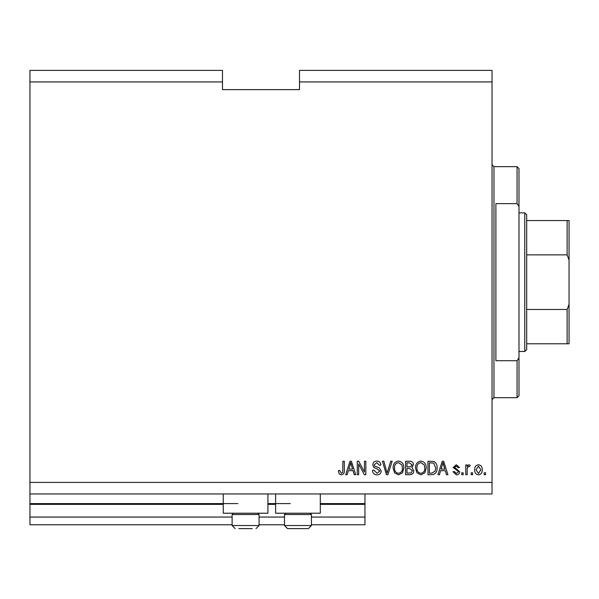<?xml version="1.0" encoding="UTF-8"?>
<svg xmlns="http://www.w3.org/2000/svg" width="599" height="599" viewBox="0 0 599 599"><rect width="100%" height="100%" fill="white"/><g stroke="black" fill="none" stroke-linecap="round" stroke-linejoin="round"><path stroke-width="0.9" d="M29.95 81.936L222.484 81.936L222.484 70.383L29.95 70.383L29.95 524.769L232.113 524.769M259.067 524.769L284.48 524.769M311.435 524.769L364.963 524.769L364.963 517.064L311.435 517.064M29.95 517.064L232.113 517.064M259.067 517.064L284.48 517.064M320.293 504.358L364.963 504.358L364.963 517.064M364.963 504.358L364.963 503.587L320.293 503.587M29.95 503.587L237.885 503.587M267.925 503.587L290.26 503.587M364.963 493.958L364.963 503.587M267.925 493.958L267.925 513.216L223.255 513.216L223.255 493.958M275.622 493.958L275.622 513.216L320.293 513.216L320.293 493.958M222.484 81.936L222.484 89.633L299.5 89.633L299.5 70.383L492.034 70.383L492.034 493.958L29.95 493.958M29.95 482.412L492.034 482.412M299.5 81.936L492.034 81.936M358.659 463.978L358.659 474.708L357.259 474.708L357.259 461.23L358.749 461.23L364.439 471.975L364.439 461.23L365.839 461.23L365.839 474.708L364.342 474.708L358.659 463.978M381.241 470.956C380.994 473.502 379.579 474.805 376.996 474.88C374.158 474.708 372.66 473.188 372.488 470.335L373.888 470.155L377.115 473.307L379.841 471.001L376.472 468.448C374.278 468.096 373.065 466.861 372.84 464.749C373.042 462.376 374.345 461.148 376.749 461.058C379.309 461.178 380.694 462.525 380.889 465.079L379.489 465.258L376.793 462.63L374.24 464.779L374.682 466.149L379.16 467.737L381.241 470.956M392.15 461.23L387.905 474.708L386.452 474.708L382.424 461.23L383.869 461.23L387.104 473.135L390.69 461.23L392.15 461.23M398.477 474.88L394.509 472.768L393.139 468.148C392.981 464.135 394.763 461.777 398.492 461.058C402.146 461.754 403.921 464.06 403.816 467.984L402.446 472.821L398.477 474.88M420.887 474.88L416.911 472.768L415.549 468.148C415.384 464.135 417.166 461.777 420.895 461.058C424.549 461.754 426.323 464.06 426.226 467.984L424.848 472.821L420.887 474.88M472.604 472.783L472.604 474.708L471.203 474.708L471.203 472.783L472.604 472.783M482.232 469.706C482.42 472.626 481.162 474.356 478.474 474.88C475.816 474.363 474.565 472.671 474.708 469.803C474.558 466.935 475.808 465.243 478.474 464.734C481.094 465.228 482.352 466.891 482.232 469.706M341.265 474.88L339.161 473.929L338.36 470.679L339.76 470.507L341.325 473.307L342.725 472.289L342.905 461.23L344.305 461.23L344.305 470.38C344.582 472.925 343.564 474.43 341.265 474.88M440.587 470.679L439.411 474.708L437.951 474.708L442.257 461.23L443.619 461.23L447.925 474.708L446.472 474.708L445.297 470.679L440.587 470.679M459.658 471.72C459.5 473.757 458.4 474.805 456.341 474.88L453.001 471.735L454.401 471.555L456.438 473.48L458.257 471.96L457.936 471.076L453.181 467.527L456.288 464.734L459.478 467.534L458.078 467.707L456.333 466.134L454.581 467.332L459.658 471.72M463.154 472.783L463.154 474.708L461.754 474.708L461.754 472.783L463.154 472.783M467.183 469.623L467.183 474.708L465.782 474.708L465.782 464.906L467.183 464.906L467.183 466.471L468.837 464.734L470.155 465.258L469.631 466.658L468.68 466.479L467.43 467.624L467.183 469.623M485.557 472.783L485.557 474.708L484.157 474.708L484.157 472.783L485.557 472.783M437.075 467.894C437.315 471.885 435.608 474.153 431.946 474.708L427.971 474.708L427.971 461.23L433.916 461.477C436.244 462.885 437.292 465.026 437.075 467.894M413.797 470.747C413.684 473.367 412.322 474.685 409.716 474.708L405.568 474.708L405.568 461.23L409.746 461.23C412.015 461.245 413.243 462.376 413.445 464.622L411.94 467.445L413.797 470.747M348.341 470.679L347.165 474.708L345.705 474.708L350.011 461.23L351.381 461.23L355.686 474.708L354.234 474.708L353.051 470.679L348.341 470.679M442.309 465.183L441.044 469.107L444.832 469.107L442.938 462.63L442.309 465.183M478.436 466.134L476.108 469.803L478.504 473.48L480.832 469.803L478.436 466.134M429.371 462.802L429.371 473.135L431.782 473.135L435.136 471.166L435.675 467.879L433.646 463.072L429.371 462.802M420.902 462.63C418.05 463.214 416.732 465.056 416.949 468.171C416.859 471.069 418.169 472.783 420.872 473.307C423.658 472.746 424.976 470.956 424.826 467.939L424.234 464.891L420.902 462.63M406.968 462.802L406.968 466.831L410.824 466.703L412.045 464.839L409.259 462.802L406.968 462.802M406.968 468.403L406.968 473.135L411.109 472.963L412.397 470.762L409.551 468.403L406.968 468.403M398.5 462.63C395.647 463.214 394.329 465.056 394.546 468.171C394.456 471.069 395.759 472.783 398.47 473.307C401.255 472.746 402.573 470.956 402.416 467.939L401.832 464.891L398.5 462.63M350.071 465.183L348.805 469.107L352.586 469.107L350.7 462.63L350.071 465.183M238.851 528.618L252.329 528.618M252.329 514.526L232.113 514.526L232.113 525.54L259.067 525.54L255.99 528.618L259.067 525.54L259.067 514.526L252.329 514.526M239.757 528.618L245.59 528.618M310.125 513.216L311.435 514.526L284.48 514.526L284.48 525.54L311.435 525.54L308.358 528.618L287.565 528.618L284.48 525.54L287.565 528.618M292.125 528.618L297.958 528.618M304.696 528.618L308.358 528.618L311.435 525.54L311.435 514.526M517.064 203.63L517.064 166.649L518.989 168.574L518.989 206.49L517.064 203.63L495.89 203.63L495.89 360.71L517.064 360.71L518.989 357.85L518.989 395.767L517.064 397.691L517.064 360.71M518.989 357.85L518.989 206.49M569.05 282.174L569.05 231.918M524.769 212.862L526.693 214.786L526.693 349.561L524.769 351.486L524.769 212.862L518.989 212.862M526.693 220.559L569.05 220.559L569.05 343.781L567.126 343.781L569.05 343.781M569.05 260.048L567.126 254.874L567.126 220.559M526.693 254.874L567.126 254.874M526.693 309.466L567.126 309.466L569.05 304.292M526.693 343.781L567.126 343.781L567.126 309.466M569.05 220.559L568.279 220.559M29.95 504.358L223.255 504.358M267.925 504.358L275.622 504.358M517.064 166.649L493.958 166.649L493.958 397.691L492.034 399.615M232.113 525.54L235.19 528.618L232.113 525.54M233.423 513.216L232.113 514.526M257.757 513.216L259.067 514.526M285.79 513.216L284.48 514.526M493.958 166.649L492.034 164.725M517.064 397.691L493.958 397.691M524.769 351.486L518.989 351.486"/></g></svg>

